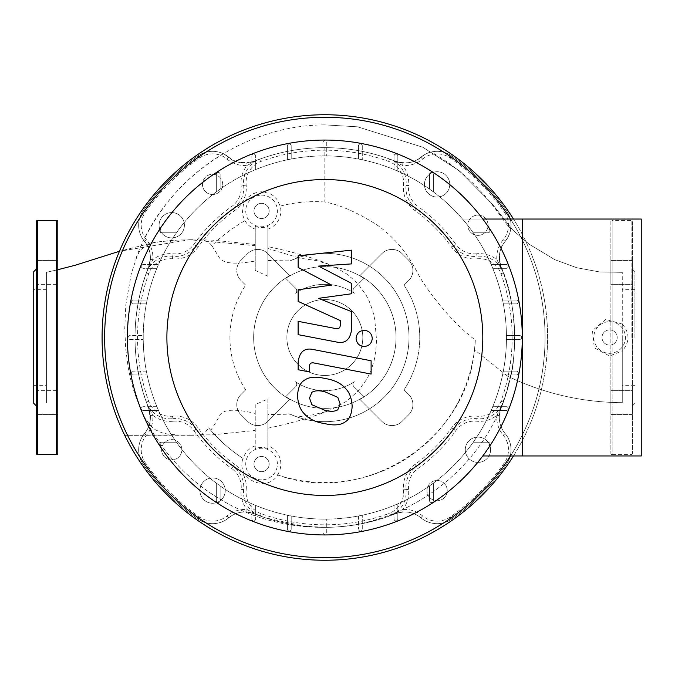 <?xml version="1.0" encoding="UTF-8"?>
<svg xmlns="http://www.w3.org/2000/svg" width="675" height="675" viewBox="0 0 675 675"><rect width="100%" height="100%" fill="white"/><g stroke="black" fill="none" stroke-linecap="round" stroke-linejoin="round"><path stroke-width="0.51" stroke-dasharray="3.38 2.53" d="M46.406 337.5L46.406 289.347L46.406 337.5M33.75 271.688L33.75 403.312M57.797 221.695L57.797 453.305M36.281 221.695L36.281 453.305M36.281 337.5L36.281 405.844L36.281 337.5M57.797 414.408L57.797 390.361L57.797 414.408L57.797 390.361L57.797 414.408L36.281 414.408L57.797 414.408M36.281 390.361L36.281 414.408L36.281 390.361L57.797 390.361L36.281 390.361L36.281 402.384L36.281 390.361M57.797 260.592L57.797 284.639L57.797 260.592L57.797 284.639L57.797 260.592L36.281 260.592L57.797 260.592M36.281 284.639L36.281 260.592L36.281 284.639L57.797 284.639L36.281 284.639L36.281 272.616L36.281 284.639M33.75 337.5L33.75 385.653L33.75 337.5M634.922 337.5L634.922 271.688L634.922 337.5M622.266 337.5L622.266 385.653L622.266 337.5M610.875 221.695L610.875 453.305L610.875 221.695A1.266 1.266 0 0 1 612.141 220.43L612.141 337.5L612.141 220.43L631.125 220.43A1.266 1.266 0 0 1 632.391 221.695L632.391 453.305L632.391 221.695M610.875 453.305A1.266 1.266 0 0 0 612.141 454.57L612.141 337.5L612.141 454.57L631.125 454.57A1.266 1.266 0 0 0 632.391 453.305M610.875 390.361L610.875 414.408L610.875 390.361L610.875 414.408L610.875 390.361L632.391 390.361L632.391 414.408L610.875 414.408L632.391 414.408L632.391 390.361L610.875 390.361M610.875 284.639L610.875 260.592L610.875 284.639L610.875 260.592L610.875 284.639L632.391 284.639L632.391 260.592L610.875 260.592L632.391 260.592L632.391 284.639L610.875 284.639M632.391 272.616L632.391 260.592L632.391 272.616M632.391 402.384L632.391 414.408L632.391 402.384M609.609 345.094A7.594 7.594 0 0 1 602.016 337.5A7.594 7.594 0 0 1 609.609 329.906A7.594 7.594 0 0 0 602.016 337.5A7.594 7.594 0 0 0 609.609 345.094A7.594 7.594 0 0 0 617.203 337.5A7.594 7.594 0 0 0 609.609 329.906A7.594 7.594 0 0 1 617.203 337.5A7.594 7.594 0 0 1 609.609 345.094M261.562 218.531A7.594 7.594 0 0 1 253.969 210.938A7.594 7.594 0 0 1 261.562 203.344A7.594 7.594 0 0 0 253.969 210.938A7.594 7.594 0 0 0 261.562 218.531A7.594 7.594 0 0 0 269.156 210.938A7.594 7.594 0 0 0 261.562 203.344A7.594 7.594 0 0 1 269.156 210.938A7.594 7.594 0 0 1 261.562 218.531M261.562 471.656A7.594 7.594 0 0 1 253.969 464.062A7.594 7.594 0 0 1 261.562 456.469A7.594 7.594 0 0 0 253.969 464.062A7.594 7.594 0 0 0 261.562 471.656A7.594 7.594 0 0 0 269.156 464.062A7.594 7.594 0 0 0 261.562 456.469A7.594 7.594 0 0 1 269.156 464.062A7.594 7.594 0 0 1 261.562 471.656M267.891 276.244L267.891 226.311A16.622 16.622 0 0 1 255.234 226.311L255.234 270.456L267.891 276.244L267.891 226.311M267.891 260.499L290.022 260.879L297.675 257.842L316.761 260.634L330.142 264.828C314.018 258.002 293.271 251.935 267.891 246.637L267.891 248.476L299.557 258.044M267.891 414.534L267.891 398.917L255.234 404.629L255.234 448.689A16.622 16.622 0 0 1 267.891 448.689L267.891 414.534L290.157 414.188L297.278 417.023A84.164 84.164 0 0 0 409.008 337.711A84.164 84.164 0 0 0 297.675 257.842M267.891 448.689L267.891 398.917M255.234 226.311L255.234 270.456M190.688 435.265L124.732 435.341L212.642 434.827L255.234 430.431L255.234 413.454C236.216 408.881 224.589 409.177 220.362 414.357C216.818 421.04 213.604 426.338 210.71 430.262L208.659 427.84C218.548 439.771 229.989 449.955 243 458.384C235.406 478.609 266.6 493.577 277.653 474.964C363.859 506.638 466.661 441.231 474.508 349.743L507.507 376.11L510.41 375.595C493.4 461.312 411.893 527.268 324.844 527.344L303.716 526.163L265.68 517.894L254.348 513.768C248.096 512.089 244.983 511.49 245.008 511.962L236.115 507.954C199.555 490.042 170.986 463.531 150.407 428.414L148.939 425.824A25.312 25.312 0 0 1 144.526 433.586A25.312 25.312 0 0 0 148.576 407.995C130.511 360.965 130.511 313.968 148.576 267.005L150.365 258.55L149.85 252.442L147.757 246.383L143.691 240.351C161.705 203.664 188.232 174.774 223.256 153.689L228.757 157.182C233.449 162.548 241.988 163.898 254.348 161.232C276.978 152.221 300.476 147.698 324.844 147.656C349.211 147.698 372.71 152.221 395.339 161.232A25.312 25.312 0 0 0 420.93 157.182A25.312 25.312 0 0 1 451.609 155.883A25.312 25.312 0 0 0 431.325 151.993C452.09 163.898 470.154 178.774 485.511 196.611C500.226 213.907 502.495 220.092 510.739 228.968C510.857 231.593 508.992 235.744 505.162 241.414A25.312 25.312 0 0 0 501.112 267.005A189.844 189.844 0 0 1 501.112 407.995A25.312 25.312 0 0 0 505.162 433.586A25.312 25.312 0 0 1 501.112 407.995L503.347 402.14L500.538 408.299A2.531 0.903 21.8 0 0 501.112 407.995A189.844 189.844 0 0 0 510.789 375.773L510.41 375.595C493.391 461.481 411.429 527.656 324.084 527.361C275.873 527.504 233.052 512.376 195.615 481.975C171.922 462.189 153.731 438.235 141.041 410.088L144.771 417.597L150.584 425.773L155.216 429.697L161.89 432.793L167.527 434.067L178.419 435.038L199.581 435.08L203.133 434.413L204.533 433.333L208.659 427.84M255.234 404.629L255.234 448.689M267.891 229.146A19.271 19.271 0 0 0 280.226 206.111L276.674 199.049L273.021 195.522L269.865 193.615L262.094 191.734L257.766 192.097L252.492 193.995L247.877 197.438L245.109 201.007L243.363 204.744L242.392 212.515L242.907 215.654L244.89 220.615C231.989 228.302 220.987 236.663 211.891 245.692L209.107 242.603L203.681 239.979L179.086 239.937L159.789 241.701L151.107 243.354L145.209 245.717L139.261 251.902L137.185 255.791L131.203 274.042L125.803 305.049L124.774 328.379L125.668 348.275L128.098 367.073L130.638 379.358L134.224 392.2L141.041 410.096M211.891 245.692L219.232 257.487C222.995 263.587 235.001 264.76 255.234 261.014M46.406 272.32L57.797 269.722L46.406 272.32L46.406 402.68L46.406 272.32M191.109 239.735L173.652 240.199L154.077 242.46L119.467 251.26L189.456 239.735L255.234 245.641M330.142 264.828L334.792 266.895L346.688 273.974L354.071 280.108L359.269 285.593L366.289 295.498L369.098 300.89L372.76 310.854L374.768 319.494L376.532 340.082L375.84 350.367L374.195 360.239L371.183 370.238L366.795 379.282L357.649 391.551L345.938 401.633L331.754 409.379L323.688 412.282L312.576 414.889L297.278 417.023M255.234 445.854A19.271 19.271 0 0 0 243.118 458.46L243 458.384M210.71 430.262A150.736 150.736 0 0 0 243.118 458.46M244.89 220.615A19.271 19.271 0 0 0 255.234 229.146M261.562 195.117A15.82 15.82 0 0 1 277.383 210.938A15.82 15.82 0 0 1 261.562 226.758A15.82 15.82 0 0 1 245.742 210.938A15.82 15.82 0 0 1 261.562 195.117M148.939 425.824C150.685 425.267 150.567 419.327 148.576 407.995A189.844 189.844 0 0 1 148.576 267.005A25.312 25.312 0 0 0 144.526 241.414A25.312 25.312 0 0 1 143.227 210.735A25.312 25.312 0 0 0 143.691 240.351M474.508 349.743L475.352 340.107C447.263 318.845 422.972 284.006 417.808 273.308C411.868 261.925 405.253 252.037 397.955 243.633C389.973 235.027 382.497 228.471 375.528 223.973C356.223 211.933 339.323 204.618 324.844 202.019L324.844 147.656M324.844 202.019C309.749 200.922 294.874 202.281 280.226 206.111M223.256 153.689A25.312 25.312 0 0 0 198.079 155.883A25.312 25.312 0 0 1 228.757 157.182A25.312 25.312 0 0 0 254.348 161.232A189.844 189.844 0 0 1 395.339 161.232C406.434 164.211 414.965 162.861 420.93 157.182C425.917 153.765 429.376 152.035 431.325 151.993M510.739 228.968A25.312 25.312 0 0 0 506.461 210.735A221.484 221.484 0 0 0 451.609 155.883A221.484 221.484 0 0 1 506.461 210.735A25.312 25.312 0 0 1 505.162 241.414C499.365 247.877 498.015 256.407 501.112 267.005C519.362 305.505 514.797 365.31 510.789 375.773M500.538 408.299L496.851 415.336A27.844 27.844 0 0 0 503.221 435.206A22.781 22.781 0 0 1 504.385 462.814A218.953 218.953 0 0 1 450.157 517.042A22.781 22.781 0 0 1 422.55 515.877A27.844 27.844 0 0 0 402.68 509.507L402.865 512.03A25.312 25.312 0 0 1 420.93 517.818A25.312 25.312 0 0 0 451.609 519.117A221.484 221.484 0 0 0 506.461 464.265A221.484 221.484 0 0 1 451.609 519.117A25.312 25.312 0 0 1 420.93 517.818A25.312 25.312 0 0 0 395.339 513.768A25.312 25.312 0 0 1 420.93 517.818A25.312 25.312 0 0 0 451.609 519.117A221.484 221.484 0 0 0 506.461 464.265A25.312 25.312 0 0 0 505.162 433.586A25.312 25.312 0 0 1 506.461 464.265A25.312 25.312 0 0 0 505.162 433.586A25.312 25.312 0 0 1 499.373 415.522L501.112 407.995A189.844 189.844 0 0 0 501.112 267.005L499.373 259.478A25.312 25.312 0 0 1 505.162 241.414A25.312 25.312 0 0 0 506.461 210.735A221.484 221.484 0 0 0 451.609 155.883A25.312 25.312 0 0 0 420.93 157.182A25.312 25.312 0 0 1 402.865 162.97L402.68 165.493A27.844 27.844 0 0 0 422.55 159.123A22.781 22.781 0 0 1 450.157 157.958A218.953 218.953 0 0 1 504.385 212.186L506.461 210.735A221.484 221.484 0 0 0 451.609 155.883A25.312 25.312 0 0 0 420.93 157.182A25.312 25.312 0 0 1 395.339 161.232A2.531 0.903 111.8 0 1 395.643 161.806L402.68 165.493A27.844 27.844 0 0 1 408.561 185.642L406.046 185.38A25.312 25.312 0 0 0 389.483 158.996L395.643 161.806M150.314 415.522L152.837 415.336L149.15 408.299A2.531 0.903 158.2 0 1 148.576 407.995L150.314 415.522A25.312 25.312 0 0 1 144.526 433.586A25.312 25.312 0 0 0 143.227 464.265A221.484 221.484 0 0 0 198.079 519.117A221.484 221.484 0 0 1 143.227 464.265A25.312 25.312 0 0 1 144.526 433.586A25.312 25.312 0 0 0 143.227 464.265A221.484 221.484 0 0 0 198.079 519.117A25.312 25.312 0 0 0 228.757 517.818A25.312 25.312 0 0 1 198.079 519.117A25.312 25.312 0 0 0 228.757 517.818A25.312 25.312 0 0 1 246.822 512.03L254.348 513.768L260.204 516.004A189.844 189.844 0 0 0 389.483 516.004A25.312 25.312 0 0 0 406.046 489.62L408.561 489.358A27.844 27.844 0 0 1 402.68 509.507L389.483 516.004L395.339 513.768A189.844 189.844 0 0 1 254.348 513.768A25.312 25.312 0 0 0 228.757 517.818A25.312 25.312 0 0 1 245.008 511.962M395.643 513.194A2.531 0.903 68.2 0 1 395.339 513.768A189.844 189.844 0 0 1 324.844 527.344M149.15 266.701L152.837 259.664A27.844 27.844 0 0 0 146.467 239.794A22.781 22.781 0 0 1 145.302 212.186A218.953 218.953 0 0 1 199.53 157.958A22.781 22.781 0 0 1 227.137 159.123A27.844 27.844 0 0 0 247.008 165.493L246.822 162.97A25.312 25.312 0 0 1 228.757 157.182A25.312 25.312 0 0 0 198.079 155.883A221.484 221.484 0 0 0 143.227 210.735A221.484 221.484 0 0 1 198.079 155.883A221.484 221.484 0 0 0 143.227 210.735A25.312 25.312 0 0 0 144.526 241.414A25.312 25.312 0 0 1 150.314 259.478L148.576 267.005L146.34 272.86L149.15 266.701A2.531 0.903 -158.2 0 0 148.576 267.005A189.844 189.844 0 0 0 148.576 407.995A25.312 25.312 0 0 1 144.526 433.586A25.312 25.312 0 0 0 143.227 464.265A221.484 221.484 0 0 0 198.079 519.117A25.312 25.312 0 0 0 228.757 517.818A25.312 25.312 0 0 1 254.348 513.768A2.531 0.903 -68.2 0 1 254.045 513.194L247.008 509.507A27.844 27.844 0 0 0 227.137 515.877A22.781 22.781 0 0 1 199.53 517.042A218.953 218.953 0 0 1 145.302 462.814A22.781 22.781 0 0 1 146.467 435.206A27.844 27.844 0 0 0 152.837 415.336A27.844 27.844 0 0 0 172.986 421.217L172.724 418.702A25.312 25.312 0 0 1 195.936 429.207A158.203 158.203 0 0 0 233.137 466.408A25.312 25.312 0 0 1 243.641 489.62A25.312 25.312 0 0 0 260.204 516.004L254.045 513.194M622.266 402.68C581.875 402.359 543.62 393.508 507.507 376.11C543.772 393.542 582.027 402.393 622.266 402.68L622.266 272.32L622.266 324.067L605.711 319.393L592.456 330.59L594.287 347.878L609.609 356.02L622.266 350.933L622.266 402.68M622.266 324.067L622.266 350.933C629.876 341.98 629.876 333.02 622.266 324.067M609.609 321.68A15.82 15.82 0 0 1 625.43 337.5A15.82 15.82 0 0 1 609.609 353.32A15.82 15.82 0 0 1 593.789 337.5A15.82 15.82 0 0 1 609.609 321.68M277.653 474.964L277.493 474.913A19.271 19.271 0 0 0 267.891 445.854M261.562 479.883A15.82 15.82 0 0 1 245.742 464.062A15.82 15.82 0 0 1 261.562 448.242A15.82 15.82 0 0 1 277.383 464.062A15.82 15.82 0 0 1 261.562 479.883M277.493 474.913A150.736 150.736 0 0 0 475.352 340.107M290.022 260.879A84.164 84.164 0 0 1 409.008 337.424A84.164 84.164 0 0 1 290.157 414.188M522.281 337.5A197.438 197.438 0 0 0 324.844 140.062A197.438 197.438 0 0 0 127.406 337.5A197.438 197.438 0 0 0 324.844 534.938A197.438 197.438 0 0 0 522.281 337.5M482.794 455.962L641.25 455.962L641.25 219.038L462.51 219.038A181.617 181.617 0 0 1 506.461 337.5A181.617 181.617 0 0 0 324.844 155.883A181.617 181.617 0 0 0 291.203 515.978A181.617 181.617 0 0 0 470.475 446.015L488.008 446.015A1.898 1.898 0 0 0 489.907 444.116A1.898 1.898 0 0 0 488.008 442.218L473.234 442.218A181.617 181.617 0 0 0 491.155 410.476L506.326 410.476A1.898 1.898 0 0 0 508.224 408.577A1.898 1.898 0 0 0 506.326 406.679L492.767 406.679A181.617 181.617 0 0 0 502.563 374.937L516.485 374.937A1.898 1.898 0 0 0 518.383 373.039A1.898 1.898 0 0 0 516.485 371.14L503.322 371.14A181.617 181.617 0 0 0 506.452 339.398L519.75 339.398A1.898 1.898 0 0 0 521.648 337.5A1.898 1.898 0 0 0 519.75 335.602L506.452 335.602A181.617 181.617 0 0 0 503.322 303.86L516.485 303.86A1.898 1.898 0 0 0 518.383 301.961A1.898 1.898 0 0 0 516.485 300.063L502.563 300.063A181.617 181.617 0 0 0 492.767 268.321L506.326 268.321A1.898 1.898 0 0 0 508.224 266.423A1.898 1.898 0 0 0 506.326 264.524L491.155 264.524A181.617 181.617 0 0 0 473.234 232.782L488.008 232.782A1.898 1.898 0 0 0 489.907 230.884A1.898 1.898 0 0 0 488.008 228.985L470.475 228.985A181.617 181.617 0 0 0 143.227 337.5A181.617 181.617 0 0 0 324.844 519.117A181.617 181.617 0 0 0 506.461 337.5A181.617 181.617 0 0 1 462.51 455.962A181.617 181.617 0 0 0 470.475 446.015L488.008 446.015A1.898 1.898 0 0 0 489.907 444.116A1.898 1.898 0 0 0 488.008 442.218L473.234 442.218A181.617 181.617 0 0 0 491.155 410.476L506.326 410.476A1.898 1.898 0 0 0 508.224 408.577A1.898 1.898 0 0 0 506.326 406.679L492.767 406.679A181.617 181.617 0 0 0 502.563 374.937L516.485 374.937A1.898 1.898 0 0 0 518.383 373.039A1.898 1.898 0 0 0 516.485 371.14L503.322 371.14A181.617 181.617 0 0 0 506.452 339.398L519.75 339.398A1.898 1.898 0 0 0 521.648 337.5A1.898 1.898 0 0 0 519.75 335.602L506.452 335.602A181.617 181.617 0 0 0 503.322 303.86L516.485 303.86A1.898 1.898 0 0 0 518.383 301.961A1.898 1.898 0 0 0 516.485 300.063L502.563 300.063A181.617 181.617 0 0 0 492.767 268.321L506.326 268.321A1.898 1.898 0 0 0 508.224 266.423A1.898 1.898 0 0 0 506.326 264.524L491.155 264.524A181.617 181.617 0 0 0 473.234 232.782L488.008 232.782A1.898 1.898 0 0 0 489.907 230.884A1.898 1.898 0 0 0 488.008 228.985L470.475 228.985A181.617 181.617 0 0 0 462.51 219.038L482.794 219.038M522.281 219.038L522.281 455.962L522.281 219.038M433.358 174.336L433.358 191.869L433.358 174.336A1.898 1.898 0 0 0 431.46 172.437A1.898 1.898 0 0 0 429.562 174.336L429.562 189.11L429.562 174.336A1.898 1.898 0 0 1 431.46 172.437A1.898 1.898 0 0 1 433.358 174.336M397.82 156.018L397.82 171.188L397.82 156.018A1.898 1.898 0 0 0 395.921 154.119A1.898 1.898 0 0 0 394.023 156.018L394.023 169.577L394.023 156.018A1.898 1.898 0 0 1 395.921 154.119A1.898 1.898 0 0 1 397.82 156.018M362.281 145.859L362.281 159.781L362.281 145.859A1.898 1.898 0 0 0 360.382 143.961A1.898 1.898 0 0 0 358.484 145.859L358.484 159.022L358.484 145.859A1.898 1.898 0 0 1 360.382 143.961A1.898 1.898 0 0 1 362.281 145.859M326.742 142.594L326.742 155.891L326.742 142.594A1.898 1.898 0 0 0 324.844 140.695A1.898 1.898 0 0 0 322.945 142.594L322.945 155.891L322.945 142.594A1.898 1.898 0 0 1 324.844 140.695A1.898 1.898 0 0 1 326.742 142.594M291.203 159.022L291.203 145.859A1.898 1.898 0 0 0 289.305 143.961A1.898 1.898 0 0 0 287.407 145.859L287.407 159.781L287.407 145.859A1.898 1.898 0 0 1 289.305 143.961A1.898 1.898 0 0 1 291.203 145.859L291.203 159.022M255.665 169.577L255.665 156.018A1.898 1.898 0 0 0 253.766 154.119A1.898 1.898 0 0 0 251.868 156.018L251.868 171.188L251.868 156.018A1.898 1.898 0 0 1 253.766 154.119A1.898 1.898 0 0 1 255.665 156.018L255.665 169.577M220.126 189.11L220.126 174.336A1.898 1.898 0 0 0 218.227 172.437A1.898 1.898 0 0 0 216.329 174.336L216.329 191.869L216.329 174.336A1.898 1.898 0 0 1 218.227 172.437A1.898 1.898 0 0 1 220.126 174.336L220.126 189.11M161.679 228.985L179.213 228.985L161.679 228.985A1.898 1.898 0 0 0 159.781 230.884A1.898 1.898 0 0 0 161.679 232.782A1.898 1.898 0 0 1 159.781 230.884A1.898 1.898 0 0 1 161.679 228.985M176.453 232.782L161.679 232.782L176.453 232.782M156.921 268.321L143.362 268.321A1.898 1.898 0 0 1 141.463 266.423A1.898 1.898 0 0 1 143.362 264.524L158.532 264.524L143.362 264.524A1.898 1.898 0 0 0 141.463 266.423A1.898 1.898 0 0 0 143.362 268.321L156.921 268.321M146.365 303.86L133.203 303.86A1.898 1.898 0 0 1 131.304 301.961A1.898 1.898 0 0 1 133.203 300.063L147.125 300.063L133.203 300.063A1.898 1.898 0 0 0 131.304 301.961A1.898 1.898 0 0 0 133.203 303.86L146.365 303.86M129.938 339.398L143.235 339.398L129.938 339.398A1.898 1.898 0 0 1 128.039 337.5A1.898 1.898 0 0 1 129.938 335.602L143.235 335.602L129.938 335.602A1.898 1.898 0 0 0 128.039 337.5A1.898 1.898 0 0 0 129.938 339.398M133.203 374.937L147.125 374.937L133.203 374.937A1.898 1.898 0 0 1 131.304 373.039A1.898 1.898 0 0 1 133.203 371.14A1.898 1.898 0 0 0 131.304 373.039A1.898 1.898 0 0 0 133.203 374.937M146.365 371.14L133.203 371.14L146.365 371.14M143.362 410.476L158.532 410.476L143.362 410.476A1.898 1.898 0 0 1 141.463 408.577A1.898 1.898 0 0 1 143.362 406.679A1.898 1.898 0 0 0 141.463 408.577A1.898 1.898 0 0 0 143.362 410.476M156.921 406.679L143.362 406.679L156.921 406.679M161.679 446.015L179.213 446.015L161.679 446.015A1.898 1.898 0 0 1 159.781 444.116A1.898 1.898 0 0 1 161.679 442.218A1.898 1.898 0 0 0 159.781 444.116A1.898 1.898 0 0 0 161.679 446.015M176.453 442.218L161.679 442.218L176.453 442.218M220.126 485.89L220.126 500.664A1.898 1.898 0 0 1 218.227 502.563A1.898 1.898 0 0 1 216.329 500.664L216.329 483.131L216.329 500.664A1.898 1.898 0 0 0 218.227 502.563A1.898 1.898 0 0 0 220.126 500.664L220.126 485.89M255.665 505.423L255.665 518.982A1.898 1.898 0 0 1 253.766 520.881A1.898 1.898 0 0 1 251.868 518.982L251.868 503.812L251.868 518.982A1.898 1.898 0 0 0 253.766 520.881A1.898 1.898 0 0 0 255.665 518.982L255.665 505.423M291.203 515.978L291.203 529.141A1.898 1.898 0 0 1 289.305 531.039A1.898 1.898 0 0 1 287.407 529.141L287.407 515.219L287.407 529.141A1.898 1.898 0 0 0 289.305 531.039A1.898 1.898 0 0 0 291.203 529.141L291.203 515.978M326.742 532.406L326.742 519.109L326.742 532.406A1.898 1.898 0 0 1 324.844 534.305A1.898 1.898 0 0 1 322.945 532.406L322.945 519.109L322.945 532.406A1.898 1.898 0 0 0 324.844 534.305A1.898 1.898 0 0 0 326.742 532.406M362.281 529.141L362.281 515.219L362.281 529.141A1.898 1.898 0 0 1 360.382 531.039A1.898 1.898 0 0 1 358.484 529.141A1.898 1.898 0 0 0 360.382 531.039A1.898 1.898 0 0 0 362.281 529.141M358.484 515.978L358.484 529.141L358.484 515.978M397.82 518.982L397.82 503.812L397.82 518.982A1.898 1.898 0 0 1 395.921 520.881A1.898 1.898 0 0 1 394.023 518.982A1.898 1.898 0 0 0 395.921 520.881A1.898 1.898 0 0 0 397.82 518.982M394.023 505.423L394.023 518.982L394.023 505.423M433.358 500.664L433.358 483.131L433.358 500.664A1.898 1.898 0 0 1 431.46 502.563A1.898 1.898 0 0 1 429.562 500.664A1.898 1.898 0 0 0 431.46 502.563A1.898 1.898 0 0 0 433.358 500.664M429.562 485.89L429.562 500.664L429.562 485.89M162.793 234.191A12.656 12.656 0 0 0 180.697 234.191A12.656 12.656 0 0 0 180.697 216.295A12.656 12.656 0 0 0 162.793 216.295A12.656 12.656 0 0 0 162.793 234.191A12.656 12.656 0 0 0 180.697 234.191A12.656 12.656 0 0 0 180.697 216.295A12.656 12.656 0 0 0 162.793 216.295A12.656 12.656 0 0 0 162.793 234.191M428.152 193.354A12.656 12.656 0 0 0 446.048 193.354A12.656 12.656 0 0 0 446.048 175.449A12.656 12.656 0 0 0 428.152 175.449A12.656 12.656 0 0 0 428.152 193.354A12.656 12.656 0 0 0 446.048 193.354A12.656 12.656 0 0 0 446.048 175.449A12.656 12.656 0 0 0 428.152 175.449A12.656 12.656 0 0 0 428.152 193.354M468.99 458.705A12.656 12.656 0 0 0 486.894 458.705A12.656 12.656 0 0 0 486.894 440.809A12.656 12.656 0 0 0 468.99 440.809A12.656 12.656 0 0 0 468.99 458.705A12.656 12.656 0 0 0 486.894 458.705A12.656 12.656 0 0 0 486.894 440.809A12.656 12.656 0 0 0 468.99 440.809A12.656 12.656 0 0 0 468.99 458.705M203.639 499.551A12.656 12.656 0 0 0 221.535 499.551A12.656 12.656 0 0 0 221.535 481.646A12.656 12.656 0 0 0 203.639 481.646A12.656 12.656 0 0 0 203.639 499.551A12.656 12.656 0 0 0 221.535 499.551A12.656 12.656 0 0 0 221.535 481.646A12.656 12.656 0 0 0 203.639 481.646A12.656 12.656 0 0 0 203.639 499.551M205.428 191.565A10.125 10.125 0 0 0 219.746 191.565A10.125 10.125 0 0 0 219.746 177.238A10.125 10.125 0 0 0 205.428 177.238A10.125 10.125 0 0 0 205.428 191.565A10.125 10.125 0 0 0 219.746 191.565A10.125 10.125 0 0 0 219.746 177.238A10.125 10.125 0 0 0 205.428 177.238A10.125 10.125 0 0 0 205.428 191.565M470.779 232.403A10.125 10.125 0 0 0 485.106 232.403A10.125 10.125 0 0 0 485.106 218.084A10.125 10.125 0 0 0 470.779 218.084A10.125 10.125 0 0 0 470.779 232.403A10.125 10.125 0 0 0 485.106 232.403A10.125 10.125 0 0 0 485.106 218.084A10.125 10.125 0 0 0 470.779 218.084A10.125 10.125 0 0 0 470.779 232.403M429.941 497.762A10.125 10.125 0 0 0 444.26 497.762A10.125 10.125 0 0 0 444.26 483.435A10.125 10.125 0 0 0 429.941 483.435A10.125 10.125 0 0 0 429.941 497.762A10.125 10.125 0 0 0 444.26 497.762A10.125 10.125 0 0 0 444.26 483.435A10.125 10.125 0 0 0 429.941 483.435A10.125 10.125 0 0 0 429.941 497.762M164.582 456.916A10.125 10.125 0 0 0 178.909 456.916A10.125 10.125 0 0 0 178.909 442.597A10.125 10.125 0 0 0 164.582 442.597A10.125 10.125 0 0 0 164.582 456.916A10.125 10.125 0 0 0 178.909 456.916A10.125 10.125 0 0 0 178.909 442.597A10.125 10.125 0 0 0 164.582 442.597A10.125 10.125 0 0 0 164.582 456.916M297.996 364.348A37.969 37.969 0 0 1 297.996 310.652A37.969 37.969 0 0 1 351.692 310.652A37.969 37.969 0 0 1 351.692 364.348A37.969 37.969 0 0 1 297.996 364.348A37.969 37.969 0 0 1 297.996 310.652A37.969 37.969 0 0 1 351.692 310.652A37.969 37.969 0 0 1 351.692 364.348A37.969 37.969 0 0 1 297.996 364.348M169.13 493.214A220.219 220.219 0 0 0 480.558 493.214A220.219 220.219 0 0 0 480.558 181.786A220.219 220.219 0 0 0 169.13 181.786A220.219 220.219 0 0 0 169.13 493.214M482.355 179.989A222.75 222.75 0 0 1 482.355 495.011A222.75 222.75 0 0 1 167.332 495.011A222.75 222.75 0 0 1 167.332 179.989A222.75 222.75 0 0 1 482.355 179.989M513.481 455.962A222.75 222.75 0 0 0 513.481 219.038M510.486 219.038A220.219 220.219 0 0 1 510.486 455.962M295.81 288.419A3.164 3.164 0 0 1 295.329 293.288A53.156 53.156 0 0 1 354.358 293.288A3.164 3.164 0 0 1 353.877 288.419L363.926 278.37A70.875 70.875 0 0 0 285.761 278.37L295.81 288.419A3.164 3.164 0 0 1 295.329 293.288A53.156 53.156 0 0 1 354.358 293.288A3.164 3.164 0 0 1 353.877 288.419L363.926 278.37A70.875 70.875 0 0 0 285.761 278.37L295.81 288.419M353.877 386.581A3.164 3.164 0 0 1 354.358 381.712A53.156 53.156 0 0 1 295.329 381.712A3.164 3.164 0 0 1 295.81 386.581L285.761 396.63A70.875 70.875 0 0 0 363.926 396.63L353.877 386.581A3.164 3.164 0 0 1 354.358 381.712A53.156 53.156 0 0 1 295.329 381.712A3.164 3.164 0 0 1 295.81 386.581L285.761 396.63A70.875 70.875 0 0 0 363.926 396.63L353.877 386.581M240.941 260.314A14.234 14.234 0 0 0 240.941 280.446L245.658 285.162L240.941 280.446A14.234 14.234 0 0 1 240.941 260.314L247.657 253.597L240.941 260.314M245.658 389.838A94.922 94.922 0 0 1 245.658 285.162A94.922 94.922 0 0 0 245.658 389.838L240.941 394.554A14.234 14.234 0 0 0 240.941 414.686L247.657 421.402A14.234 14.234 0 0 0 267.789 421.402L289.752 399.44A71.187 71.187 0 0 1 289.752 275.56L267.789 253.597A14.234 14.234 0 0 0 247.657 253.597A14.234 14.234 0 0 1 267.789 253.597L289.752 275.56A71.187 71.187 0 0 0 289.752 399.44L267.789 421.402A14.234 14.234 0 0 1 247.657 421.402L240.941 414.686A14.234 14.234 0 0 1 240.941 394.554L245.658 389.838M404.03 285.162L408.746 280.446A14.234 14.234 0 0 0 408.746 260.314L402.03 253.597A14.234 14.234 0 0 0 381.898 253.597L359.935 275.56A71.187 71.187 0 0 1 359.935 399.44L381.898 421.402A14.234 14.234 0 0 0 402.03 421.402L408.746 414.686A14.234 14.234 0 0 0 408.746 394.554L404.03 389.838L408.746 394.554A14.234 14.234 0 0 1 408.746 414.686L402.03 421.402A14.234 14.234 0 0 1 381.898 421.402L359.935 399.44A71.187 71.187 0 0 0 359.935 275.56L381.898 253.597A14.234 14.234 0 0 1 402.03 253.597L408.746 260.314A14.234 14.234 0 0 1 408.746 280.446L404.03 285.162A94.922 94.922 0 0 1 404.03 389.838A94.922 94.922 0 0 0 404.03 285.162M149.15 408.299L146.34 402.14L148.576 407.995M246.822 512.03L247.008 509.507A27.844 27.844 0 0 1 241.127 489.358L246.164 489.873A27.844 27.844 0 0 0 234.605 464.349L231.668 468.475A22.781 22.781 0 0 1 241.127 489.358M402.865 512.03L395.339 513.768A189.844 189.844 0 0 1 254.348 513.768M254.045 161.806L260.204 158.996L254.348 161.232A2.531 0.903 -111.8 0 0 254.045 161.806L247.008 165.493A27.844 27.844 0 0 0 241.127 185.642A22.781 22.781 0 0 1 231.668 206.525A160.734 160.734 0 0 0 193.868 244.325A22.781 22.781 0 0 1 172.986 253.783A27.844 27.844 0 0 0 152.837 259.664L150.314 259.478M402.865 162.97L395.339 161.232A189.844 189.844 0 0 0 254.348 161.232L246.822 162.97M395.339 161.232L389.483 158.996A189.844 189.844 0 0 0 260.204 158.996A25.312 25.312 0 0 0 243.641 185.38A25.312 25.312 0 0 1 233.137 208.592A158.203 158.203 0 0 0 195.936 245.793A25.312 25.312 0 0 1 172.724 256.298A25.312 25.312 0 0 0 146.34 272.86A189.844 189.844 0 0 0 146.34 402.14A25.312 25.312 0 0 0 172.724 418.702L172.471 416.18A22.781 22.781 0 0 1 148.719 401.279A187.312 187.312 0 0 1 148.719 273.721A22.781 22.781 0 0 1 172.471 258.82A27.844 27.844 0 0 0 197.994 247.261A155.672 155.672 0 0 1 234.605 210.651A27.844 27.844 0 0 0 246.164 185.127A22.781 22.781 0 0 1 261.065 161.376A187.312 187.312 0 0 1 388.623 161.376A22.781 22.781 0 0 1 403.523 185.127A27.844 27.844 0 0 0 415.083 210.651A155.672 155.672 0 0 1 451.693 247.261A27.844 27.844 0 0 0 477.217 258.82L476.963 256.298A25.312 25.312 0 0 1 453.752 245.793A158.203 158.203 0 0 0 416.551 208.592A25.312 25.312 0 0 1 406.046 185.38L403.523 185.127M408.561 489.358A22.781 22.781 0 0 1 418.019 468.475A160.734 160.734 0 0 0 455.819 430.675A22.781 22.781 0 0 1 476.702 421.217A27.844 27.844 0 0 0 496.851 415.336L499.373 415.522M477.217 258.82A22.781 22.781 0 0 1 500.968 273.721A187.312 187.312 0 0 1 500.968 401.279A22.781 22.781 0 0 1 477.217 416.18A27.844 27.844 0 0 0 451.693 427.739A155.672 155.672 0 0 1 415.083 464.349A27.844 27.844 0 0 0 403.523 489.873L406.046 489.62A25.312 25.312 0 0 1 416.551 466.408A158.203 158.203 0 0 0 453.752 429.207A25.312 25.312 0 0 1 476.963 418.702A25.312 25.312 0 0 0 503.347 402.14A189.844 189.844 0 0 0 503.347 272.86L501.112 267.005A25.312 25.312 0 0 1 505.162 241.414A25.312 25.312 0 0 0 506.461 210.735M504.385 212.186A22.781 22.781 0 0 1 503.221 239.794A27.844 27.844 0 0 0 496.851 259.664L499.373 259.478M500.538 266.701L503.347 272.86A25.312 25.312 0 0 0 476.963 256.298L476.702 253.783A27.844 27.844 0 0 1 496.851 259.664L500.538 266.701A2.531 0.903 -21.8 0 1 501.112 267.005M395.339 513.768A25.312 25.312 0 0 1 420.93 517.818A25.312 25.312 0 0 0 451.609 519.117A221.484 221.484 0 0 0 506.461 464.265A25.312 25.312 0 0 0 505.162 433.586A25.312 25.312 0 0 1 501.112 407.995M254.348 161.232A25.312 25.312 0 0 1 228.757 157.182A25.312 25.312 0 0 0 198.079 155.883A221.484 221.484 0 0 0 143.227 210.735A25.312 25.312 0 0 0 144.526 241.414A25.312 25.312 0 0 1 148.576 267.005M337.812 409.759L340.166 403.971L337.812 397.364L324.894 391.778C319.174 390.31 314.837 390.496 311.884 392.327L309.521 398.014L311.884 404.722L324.894 410.324C330.581 411.784 334.884 411.598 337.812 409.759M345.6 388.53C341.002 383.214 334.1 379.865 324.894 378.464C315.605 376.27 308.669 376.937 304.096 380.464C300.164 382.894 297.979 387.965 297.532 395.685C297.979 403.608 300.164 409.565 304.096 413.556C308.669 418.863 315.605 422.229 324.894 423.638C334.1 425.824 341.002 425.149 345.6 421.622C349.523 419.158 351.709 414.045 352.156 406.299C351.709 398.41 349.523 392.487 345.6 388.53M371.115 360.762L313.419 349.549C304.535 347.532 299.447 351.734 298.148 362.154L298.148 369.74L309.42 371.925L309.42 366.803C309.437 363.547 311.04 362.289 314.238 363.032L371.115 374.077L371.115 360.762M356.096 338.403C356.552 343.33 359.252 346.022 364.171 346.486C369.098 346.022 371.79 343.33 372.254 338.403C371.79 333.484 369.098 330.792 364.171 330.328C359.252 330.792 356.552 333.484 356.096 338.403M298.148 267.427L331.661 285.103L298.148 289.761L298.148 301.404L340.276 320.574L340.284 324.717C340.276 327.974 338.681 329.24 335.483 328.514L298.114 321.334L298.114 334.648L336.361 341.98C345.254 343.963 350.325 339.736 351.574 329.316L351.54 311.664L318.541 298.333L351.54 293.777L351.54 283.365L318.541 266.093L351.54 263.9L351.54 250.163L298.148 255.783L298.148 267.427M56.531 220.43L56.531 454.57M37.547 220.43L37.547 454.57M631.125 337.5L631.125 220.43L631.125 337.5M144.526 433.586L146.467 435.206M143.227 464.265L145.302 462.814M198.079 519.117L199.53 517.042M228.757 517.818L227.137 515.877M260.204 516.004A189.844 189.844 0 0 0 389.483 516.004L388.623 513.624A187.312 187.312 0 0 1 261.065 513.624L260.204 516.004M146.467 239.794L144.526 241.414M145.302 212.186L143.227 210.735M199.53 157.958L198.079 155.883M227.137 159.123L228.757 157.182M246.164 185.127L241.127 185.642M172.471 258.82L172.986 253.783M503.221 435.206L505.162 433.586M504.385 462.814L506.461 464.265M450.157 517.042L451.609 519.117M422.55 515.877L420.93 517.818M477.217 416.18L476.702 421.217M451.609 155.883L450.157 157.958M420.93 157.182L422.55 159.123M503.221 239.794L505.162 241.414M388.623 161.376L389.483 158.996A189.844 189.844 0 0 0 260.204 158.996L261.065 161.376M451.693 427.739L455.819 430.675M415.083 464.349L418.019 468.475M415.083 210.651L418.019 206.525A22.781 22.781 0 0 1 408.561 185.642M451.693 247.261L455.819 244.325A160.734 160.734 0 0 0 418.019 206.525M476.702 253.783A22.781 22.781 0 0 1 455.819 244.325M197.994 247.261L193.868 244.325M234.605 210.651L231.668 206.525M172.986 421.217A22.781 22.781 0 0 1 193.868 430.675L197.994 427.739A27.844 27.844 0 0 0 172.471 416.18M193.868 430.675A160.734 160.734 0 0 0 231.668 468.475M500.968 273.721L503.347 272.86M500.968 401.279L503.347 402.14M403.523 489.873A22.781 22.781 0 0 1 388.623 513.624M146.34 272.86L148.719 273.721M261.065 513.624A22.781 22.781 0 0 1 246.164 489.873M146.34 402.14L148.719 401.279M234.605 464.349A155.672 155.672 0 0 1 197.994 427.739M46.406 289.347L33.75 289.347M33.75 385.653L46.406 385.653M634.922 385.653L622.266 385.653M634.922 271.688L632.391 269.156M634.922 403.312L632.391 405.844M634.922 289.347L622.266 289.347M267.891 428.195C293.313 422.82 314.263 416.686 330.725 409.801M255.234 244.443L212.566 240.157L201.563 239.811M193.902 435.265L190.207 435.265M189.945 239.735L192.957 239.735M324.844 124.875L357.564 126.816L422.803 147.243L459.515 170.927L492.328 204.086L512.755 230.048L529.04 244.148L554.833 259.689L576.762 267.73L599.754 271.974L622.266 272.32L599.754 271.974L576.762 267.73L554.833 259.689L529.04 244.148L512.755 230.048L492.328 204.086L459.515 170.927L422.803 147.243L357.564 126.816L324.844 124.875C241.38 125.179 161.764 181.929 135.042 261.141"/><path stroke-width="1.01" d="M56.531 454.57A1.266 1.266 0 0 0 57.797 453.305L57.797 221.695A1.266 1.266 0 0 0 56.531 220.43L56.531 454.57L37.547 454.57A1.266 1.266 0 0 1 36.281 453.305L36.281 221.695A1.266 1.266 0 0 1 37.547 220.43L56.531 220.43M36.281 405.844L33.75 403.312L33.75 271.688L36.281 269.156M57.797 269.722L75.195 265.25L119.458 251.269L75.195 265.25L57.797 269.722M522.281 337.5A197.438 197.438 0 0 0 324.844 140.062A197.438 197.438 0 0 0 127.406 337.5A197.438 197.438 0 0 0 324.844 534.938A197.438 197.438 0 0 0 522.281 337.5M166.894 337.5A157.95 157.95 0 0 1 324.844 179.55A157.95 157.95 0 0 1 482.794 337.5A157.95 157.95 0 0 1 324.844 495.45A157.95 157.95 0 0 1 166.894 337.5M482.794 455.962L522.281 455.962L522.281 219.038L522.281 455.962L641.25 455.962L641.25 219.038L482.794 219.038M513.481 219.038A222.75 222.75 0 0 0 167.332 179.989A222.75 222.75 0 0 0 167.332 495.011A222.75 222.75 0 0 0 513.481 455.962M510.486 455.962A220.219 220.219 0 0 1 169.13 493.214A220.219 220.219 0 0 1 169.13 181.786A220.219 220.219 0 0 1 510.486 219.038M340.166 403.971L337.812 409.759C334.884 411.598 330.581 411.784 324.894 410.324L311.884 404.722L309.521 398.014L311.884 392.327C314.837 390.496 319.174 390.31 324.894 391.778L337.812 397.364L340.166 403.971M324.894 378.464C334.1 379.865 341.002 383.214 345.6 388.53C349.523 392.487 351.709 398.41 352.156 406.299C351.709 414.045 349.523 419.158 345.6 421.622C341.002 425.149 334.1 425.824 324.894 423.638C315.605 422.229 308.669 418.863 304.096 413.556C300.164 409.565 297.979 403.608 297.532 395.685C297.979 387.965 300.164 382.894 304.096 380.464C308.669 376.937 315.605 376.27 324.894 378.464M313.419 349.549L371.115 360.762L371.115 374.077L314.238 363.032C311.04 362.289 309.437 363.547 309.42 366.803L309.42 371.925L298.148 369.74L298.148 362.154C299.447 351.734 304.535 347.532 313.419 349.549M364.171 346.486C359.252 346.022 356.552 343.33 356.096 338.403C356.552 333.484 359.252 330.792 364.171 330.328C369.098 330.792 371.79 333.484 372.254 338.403C371.79 343.33 369.098 346.022 364.171 346.486M331.661 285.103L298.148 267.427L298.148 255.783L351.54 250.163L351.54 263.9L318.541 266.093L351.54 283.365L351.54 293.777L318.541 298.333L351.54 311.664L351.574 329.316C350.325 339.736 345.254 343.963 336.361 341.98L298.114 334.648L298.114 321.334L335.483 328.514C338.681 329.24 340.276 327.974 340.284 324.717L340.276 320.574L298.148 301.404L298.148 289.761L331.661 285.103M37.547 454.57L37.547 220.43"/></g></svg>
